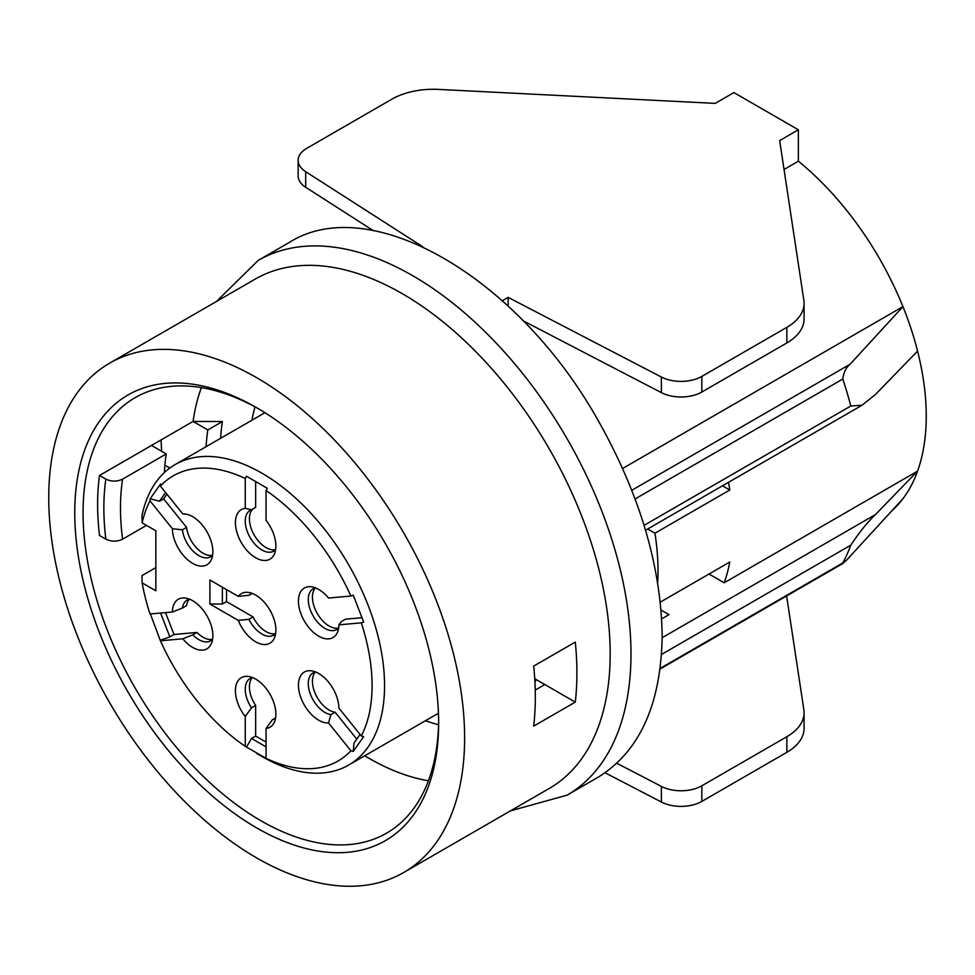 <?xml version="1.0" encoding="UTF-8"?>
<svg xmlns="http://www.w3.org/2000/svg" width="975" height="975" viewBox="0 0 975 975"><rect width="100%" height="100%" fill="white"/><g stroke="black" fill="none" stroke-linecap="round" stroke-linejoin="round"><path stroke-width="1.46" d="M258.375 260.301A308.77 178.267 60 0 1 496.275 343.176A308.77 178.267 60 0 1 630.983 653.835A308.77 178.267 60 0 1 567.023 795.186L598.223 777.172C639.746 751.396 661.062 704.279 662.171 635.822C661.062 566.097 639.746 494.362 598.223 420.627C517.603 276.595 370.061 191.405 289.453 242.361L258.253 260.374L216.426 301.494M256.693 827.909A257.315 148.553 60 0 1 74.746 512.765A257.315 148.553 60 0 1 256.693 407.721A257.315 148.553 60 0 1 438.64 722.865A257.315 148.553 60 0 1 256.693 827.909M464.624 737.868A294.072 169.784 60 0 1 403.723 872.491A294.072 169.784 60 0 1 109.651 702.707A294.072 169.784 60 0 1 109.651 363.139A294.072 169.784 60 0 1 336.265 441.931A294.072 169.784 60 0 1 464.624 737.868M535.324 697.052A294.072 169.784 -120 0 0 533.691 666.096L575.287 642.086A294.072 169.784 60 0 1 576.908 673.043A294.072 169.784 60 0 1 575.287 702.11L533.691 726.119A294.072 169.784 -120 0 0 535.324 697.052M122.57 479.152L166.238 453.948L151.515 445.441L99.523 475.459L105.836 479.103C111.394 481.747 116.976 481.76 122.57 479.152A230.843 133.282 -120 0 0 122.57 539.187C117.037 541.795 111.455 541.771 105.836 539.126L99.523 535.482A251.428 145.165 -120 0 1 99.523 475.459M164.409 472.522A230.843 133.282 60 0 1 166.238 453.948M146.482 525.379L122.57 539.187M575.287 702.11L534.739 678.71M207.821 429.938L222.385 421.529L193.099 421.432L207.821 429.938A230.843 133.282 -120 0 0 206.091 446.684M161.618 451.279A294.072 169.784 60 0 1 161.119 439.896M164.897 465.185L169.833 468.024M438.628 720.44A251.428 145.165 60 0 1 386.563 833.162A251.428 145.165 60 0 1 260.849 820.706A251.428 145.165 60 0 1 96.598 599.15A251.428 145.165 60 0 1 135.135 397.666A251.428 145.165 60 0 1 258.777 408.939M544.854 684.547L535.238 690.093M201.411 387.623A251.428 145.165 -120 0 0 193.099 421.432L151.515 445.441M220.642 438.287A230.843 133.282 60 0 1 222.385 421.529M364.735 755.771A251.428 145.165 -120 0 0 368.977 758.282A251.428 145.165 -120 0 0 428.403 780.78M425.453 720.72A210.259 121.4 -120 0 0 438.543 724.73M534.946 682.268A210.259 121.4 -120 0 0 536.177 679.526M255.023 406.867A210.259 121.4 -120 0 0 251.952 420.213M403.723 872.491L549.278 788.446A294.072 169.784 -120 0 0 610.179 653.835A294.072 169.784 -120 0 0 481.821 357.886A294.072 169.784 -120 0 0 255.206 279.106L109.651 363.139M701.829 801.413A29.408 16.977 180 0 1 661.367 802.023L661.367 786.411A29.408 16.977 -0 0 0 701.829 785.801L701.829 801.413L786.862 752.322L786.862 736.71L701.829 785.801M786.862 736.71A58.817 33.954 0 0 0 804.082 712.701L804.082 728.313A58.817 33.954 180 0 1 786.862 752.322M804.082 712.701A58.817 33.954 0 0 0 803.863 709.739L786.618 595.957M647.668 529.011L654.944 533.203A226.432 130.735 60 0 1 658.015 570.997A226.432 130.735 60 0 1 657.662 582.965M508.121 306.187L508.121 297.375L661.367 377.033A29.408 16.977 -0 0 0 701.829 376.411L786.862 327.332A58.817 33.954 0 0 0 804.082 303.322A58.817 33.954 0 0 0 803.863 300.361L779.659 140.607L798.367 129.797L733.907 92.588L715.187 103.387L438.494 89.407A58.817 33.954 -0 0 0 391.779 99.231L306.747 148.322A29.408 16.977 -0 0 0 298.143 160.327A29.408 16.977 -0 0 0 305.687 171.685L305.687 187.285L373.425 230.722M305.687 187.285A29.408 16.977 180 0 1 298.143 175.927L298.143 160.327M804.082 303.322L804.082 318.923A58.817 33.954 180 0 1 786.862 342.932L786.862 327.332M701.829 376.411L701.829 392.023L786.862 342.932M701.829 392.023A29.408 16.977 180 0 1 661.367 392.633L661.367 377.033M305.687 171.685L422.553 246.614M522.856 320.629L661.367 392.633M661.367 786.411L616.883 763.291M605.134 772.785L661.367 802.023M722.524 485.794L729.8 489.986L654.944 533.203M660.27 602.16L729.8 562.027A226.432 130.735 60 0 1 724.193 582.794L917.572 471.144A226.432 130.735 60 0 1 902.947 498.725L850.054 556.359C846.032 560.869 843.607 563.075 842.79 562.953L843.229 563.062M662.159 637.711L875.416 514.593L917.572 471.144A226.432 130.735 -120 0 0 926.25 416.13A226.432 130.735 -120 0 0 917.572 351.097L875.416 394.534L862.095 405.186L850.773 406.014A260.252 150.26 -120 0 0 842.79 379.043L635.066 498.968M875.416 514.593C867.592 522.076 859.377 532.265 850.773 545.183L661.525 654.444M660.136 668.411L842.79 562.953A260.252 150.26 -120 0 0 850.773 545.183M728.496 482.345A226.432 130.735 60 0 1 729.8 489.986M631.763 490.291L850.054 364.272L902.947 306.637A226.432 130.735 60 0 1 917.572 351.097M850.054 364.272C846.129 367.417 843.716 372.34 842.79 379.043M502.235 300.775L508.121 297.375M798.367 129.797L798.367 161.192L784.034 169.479M622.623 468.475L902.947 306.637A226.432 130.735 -120 0 0 798.367 161.192M892.747 509.962A226.432 130.735 -120 0 0 902.947 498.725M661.672 618.893L668.996 614.664L661.038 610.07M724.193 582.794L709.008 574.031M252.537 593.531A23.522 13.577 -120 0 0 250.124 594.445A23.522 13.577 -120 0 0 248.905 595.311L251.489 593.812M222.373 587.206L222.373 604.013L209.905 604.013L238.29 620.393L248.905 619.32A23.522 13.577 -120 0 0 273.646 635.188A23.522 13.577 -120 0 0 275.645 633.555M248.905 619.32L253.061 616.919A23.522 13.577 -120 0 0 275.547 633.665M222.373 604.013L226.541 601.612L253.061 616.919M226.541 601.612L226.541 589.607M189.503 599.162A23.522 13.577 -120 0 0 187.09 600.076A23.522 13.577 -120 0 0 182.41 608.047L186.578 605.646A23.522 13.577 -120 0 1 189.357 599.186M150.174 613.36L160.4 640.782A164.678 95.075 -120 0 0 245.249 746.338L266.041 758.343A164.678 95.075 -120 0 0 350.89 750.762L353.267 751.408L363.663 736.612L361.286 735.967A164.678 95.075 -120 0 0 361.286 622.842L363.663 622.013L353.267 595.213L350.89 596.042A164.678 95.075 -120 0 0 266.041 490.498L267.321 488.292L246.517 476.288L245.249 478.493A164.678 95.075 -120 0 0 160.4 486.074L160.57 483.966L150.174 498.749L150.004 500.857A164.678 95.075 -120 0 0 142.143 522.868L155.842 530.778L155.842 590.801L142.143 582.892A164.678 95.075 -120 0 0 150.004 613.994L172.392 611.995A28.616 16.526 60 0 1 185.396 598.053A28.616 16.526 60 0 1 206.932 615.786A28.616 16.526 60 0 1 211.526 643.293A28.616 16.526 60 0 1 182.788 638.783L192.806 634.847A23.522 13.577 -120 0 0 210.624 640.819A23.522 13.577 -120 0 0 212.611 639.186M192.806 634.847L196.974 632.446A23.522 13.577 -120 0 0 212.513 639.295M160.582 613.043L169.845 636.894L174.001 634.493L165.506 612.605M174.001 634.493L196.974 632.446M252.537 677.564A23.522 13.577 -120 0 0 250.124 678.478A23.522 13.577 -120 0 0 251.489 707.85L255.645 705.437A23.522 13.577 -120 0 1 252.391 677.601M245.249 746.338L245.249 716.503A28.616 16.526 60 0 1 235.487 688.777A28.616 16.526 60 0 1 248.43 676.455A28.616 16.526 60 0 1 269.953 694.188A28.616 16.526 60 0 1 274.548 721.707A28.616 16.526 60 0 1 266.041 728.508L272.281 719.855A23.522 13.577 -120 0 0 273.646 719.221A23.522 13.577 -120 0 0 275.645 717.588M272.281 719.855L274.877 718.356M266.041 742.072L255.645 736.064L255.645 705.437M246.517 747.069L251.489 738.465L255.645 736.064M251.489 738.465L266.041 746.874M315.559 671.933A23.522 13.577 -120 0 0 313.158 672.848A23.522 13.577 -120 0 0 310.988 695.687A23.522 13.577 -120 0 0 330.964 714.602L335.12 712.201A23.522 13.577 -120 0 1 316.01 695.175A23.522 13.577 -120 0 1 315.413 671.97M353.267 751.408L353.937 743.182L360.067 734.455M356.777 739.135L335.12 712.201M361.286 622.842L338.91 624.841L341.36 621.575L345.516 619.174L361.957 617.711M315.559 587.901A23.522 13.577 -120 0 0 313.158 588.815A23.522 13.577 -120 0 0 313.158 615.981A23.522 13.577 -120 0 0 336.68 629.557A23.522 13.577 -120 0 0 338.666 627.924M315.413 587.925A23.522 13.577 -120 0 0 317.314 613.58A23.522 13.577 -120 0 0 338.569 628.034M266.041 490.498L266.041 520.333A28.616 16.526 60 0 1 274.548 553.629A28.616 16.526 60 0 1 242.641 544.769A28.616 16.526 60 0 1 245.249 508.328L251.489 509.779A23.522 13.577 -120 0 0 250.124 510.4A23.522 13.577 -120 0 0 250.124 537.566A23.522 13.577 -120 0 0 273.646 551.155A23.522 13.577 -120 0 0 275.645 549.522M251.489 509.779L255.645 507.378L255.645 481.553M253.061 508.877A23.522 13.577 -120 0 0 253.89 534.471A23.522 13.577 -120 0 0 275.547 549.632M251.489 479.152L246.517 476.288M160.4 486.074L182.788 513.91A28.616 16.526 60 0 1 185.396 514.008A28.616 16.526 60 0 1 206.932 531.741A28.616 16.526 60 0 1 211.526 559.26A28.616 16.526 60 0 1 189.113 560.991A28.616 16.526 60 0 1 172.392 528.694L182.41 529.815A23.522 13.577 -120 0 0 193.672 551.667A23.522 13.577 -120 0 0 210.624 556.786A23.522 13.577 -120 0 0 212.611 555.153M182.41 529.815L186.578 527.414A23.522 13.577 -120 0 0 212.513 555.263M165.579 492.509L159.449 501.235L163.605 498.834L166.896 494.142M163.605 498.834L186.578 527.414M182.788 513.91L187.09 514.337M338.91 624.841A28.616 16.526 60 0 1 337.582 632.044A28.616 16.526 60 0 1 304.371 621.051A28.616 16.526 60 0 1 311.452 586.792A28.616 16.526 60 0 1 328.514 598.041L350.89 596.042M350.89 750.762L328.514 722.926L330.964 714.602M328.514 722.926A28.616 16.526 60 0 1 300.337 696.113A28.616 16.526 60 0 1 311.452 670.824A28.616 16.526 60 0 1 338.91 708.13L361.286 735.967M245.249 716.503L251.489 707.85M172.392 611.995L182.41 608.047M209.905 604.013L209.905 580.003L238.29 596.383L248.905 595.311M238.29 596.383A28.616 16.526 60 0 1 248.43 592.422A28.616 16.526 60 0 1 269.953 610.155A28.616 16.526 60 0 1 274.548 637.662A28.616 16.526 60 0 1 257.412 642.708A28.616 16.526 60 0 1 238.29 620.393M160.57 640.148L169.845 636.894M160.4 640.782L182.788 638.783M266.041 758.343L266.041 728.508M245.249 478.493L245.249 508.328M150.174 498.749L159.449 501.235M150.004 500.857L172.392 528.694M155.842 567.608L141.984 575.603L142.143 582.892M142.143 522.868L141.984 515.58A173.501 100.169 60 0 1 175.134 464.563A173.501 100.169 60 0 1 348.636 564.732A173.501 100.169 60 0 1 348.636 765.07A173.501 100.169 60 0 1 261.885 756.478L256.913 753.614M105.836 539.126A242.604 140.071 60 0 1 105.836 479.103M644.036 525.367L850.773 406.014M567.023 795.186L510.498 810.847M645.511 530.254L862.107 405.21M660.051 669.033L843.326 563.221M264.944 412.705L175.134 464.563M438.445 713.225L348.636 765.07"/></g></svg>
